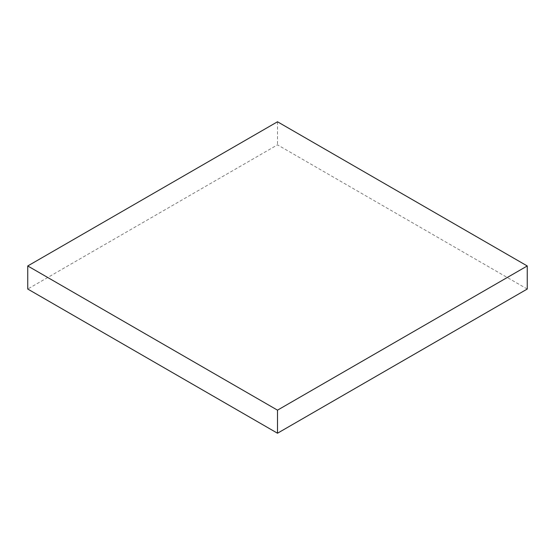 <?xml version="1.0" encoding="UTF-8"?>
<svg xmlns="http://www.w3.org/2000/svg" width="555" height="555" viewBox="0 0 555 555"><rect width="100%" height="100%" fill="white"/><g stroke="black" fill="none" stroke-linecap="round" stroke-linejoin="round"><path stroke-width="0.42" stroke-dasharray="2.77 2.08" d="M527.25 289.037L277.5 144.841L27.75 289.037M277.5 121.774L277.5 144.841"/><path stroke-width="0.83" d="M27.75 265.963L27.75 289.037L277.5 433.226L527.25 289.037L527.25 265.963L277.5 121.774L27.75 265.963L277.5 410.159L277.5 433.226M277.5 410.159L527.25 265.963"/></g></svg>
